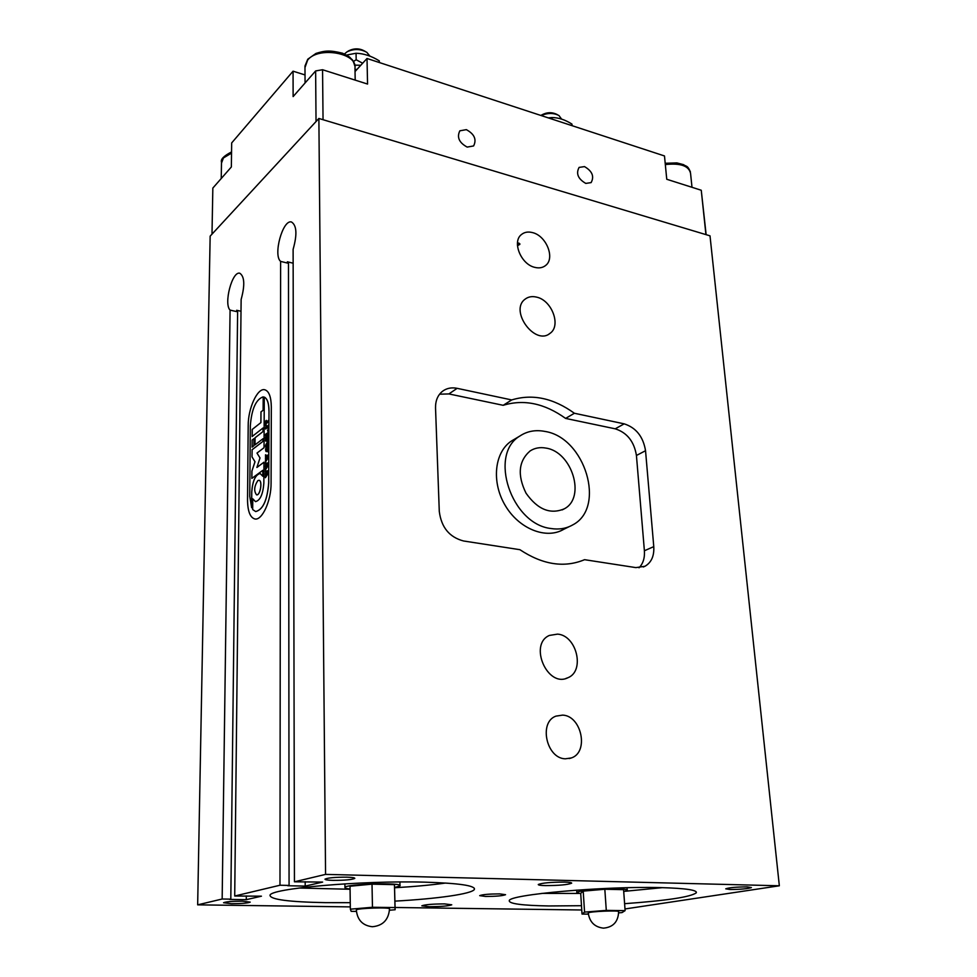 <?xml version="1.0" encoding="UTF-8"?>
<svg xmlns="http://www.w3.org/2000/svg" width="977" height="977" viewBox="0 0 977 977"><rect width="100%" height="100%" fill="white"/><g stroke="black" fill="none" stroke-linecap="round" stroke-linejoin="round"><path stroke-width="1.47" d="M517.468 243.09L519.007 243.114L518.64 245.178L517.444 245.337M532.599 232.624C546.448 235.848 555.376 258.453 545.545 265.524C542.626 267.82 539.035 268.419 534.761 267.356C520.973 264.364 511.814 241.759 521.413 234.565C524.429 232.099 528.154 231.451 532.599 232.624M562.63 715.115C581.645 715.738 589.204 752.314 571.289 757.969L565.341 758.811C546.363 758.531 538.51 722.064 555.974 716.117L562.63 715.115M519.752 244.506L517.431 244.738M248.195 425.545C248.06 408.459 257.342 387.942 264.608 389.725C268.895 390.898 271.13 396.638 271.325 406.945L271.081 483.151C271.301 500.664 262.117 520.729 254.899 518.97C250.136 517.615 247.682 511.276 247.535 499.968L248.195 425.545C248.06 408.459 257.342 387.942 264.608 389.725C268.895 390.898 271.13 396.638 271.325 406.945L271.081 483.151C271.301 500.664 262.117 520.729 254.899 518.97C250.136 517.615 247.682 511.276 247.535 499.968L248.195 425.545M230.083 310.124C223.525 303.896 232.135 270.922 239.768 273.218C244.58 276.43 245.032 285.186 241.136 299.475L234.712 896.019L261.445 896.178L246.289 899.67L229.668 899.414L230.804 899.145L237.619 311.81L230.083 310.124L222.158 899.011L197.659 904.849L210.153 236.153L318.881 118.461L710.01 235.836L779.341 885.785L624.987 908.964M241.001 311.26L236.642 310.283L237.619 311.81M293.137 263.204L287.36 261.787L288.484 263.314L280.619 261.396C272.913 255.241 282.707 219.336 291.451 221.974C296.752 225.308 297.313 234.431 293.112 249.355L294.443 881.804L322.63 882.084L305.203 886.102L305.178 881.694M305.203 886.102L287.763 885.736L289.07 885.431L288.484 263.314M289.07 885.431L279.984 885.235L234.712 896.019M279.984 885.235L280.619 261.396M779.341 885.785L325.561 874.391L294.443 881.804M325.561 874.391L318.881 118.461M513.084 440.065L512.18 440.542M561.152 530.645L562.154 530.096M563.644 529.363C546.192 539.707 518.97 528.923 505.231 505.475C491.26 482.162 494.399 452.327 511.325 441.103L514.5 439.21M545.374 885.602C540.501 885.467 538.119 885.101 538.254 884.503C542.113 882.939 550.93 882.133 564.682 882.097C569.493 882.231 571.826 882.597 571.655 883.196C567.759 884.759 559.003 885.565 545.374 885.602M429.111 906.717L421.844 905.813C424.885 904.617 432.469 903.969 444.596 903.896L451.753 904.8C448.675 905.997 441.14 906.632 429.111 906.717M333.01 880.362C327.637 880.216 324.975 879.813 324.999 879.153C327.82 877.81 335.123 877.151 346.92 877.175C352.245 877.334 354.871 877.737 354.798 878.384C351.964 879.715 344.698 880.387 333.01 880.362M485.606 896.459L479.707 895.64C482.504 894.517 489.184 893.931 499.735 893.894L505.549 894.7C502.728 895.824 496.084 896.41 485.606 896.459M231.451 903.688L223.562 902.736C225.797 901.722 232.074 901.197 242.43 901.173L250.21 902.125C247.975 903.127 241.722 903.652 231.451 903.688M730.088 889.497L725.74 888.826C729.208 887.604 736.34 886.957 747.124 886.884L751.398 887.568C747.906 888.777 740.798 889.424 730.088 889.497M574.391 413.259L624.193 423.847C636.1 427.706 643.208 436.67 645.541 450.715L653.772 546.631C654.297 556.011 651.366 562.557 644.967 566.269L635.88 567.613L584.576 559.687C564.291 568.113 542.723 564.779 519.886 549.685L463.513 540.977C449.383 537.216 441.311 527.348 439.284 511.386L435.534 408.007C435.412 400.741 437.72 395.172 442.471 391.313C446.623 388.199 451.521 387.21 457.151 388.333L511.704 399.935C532.428 393.633 553.324 398.079 574.391 413.259L565.61 418.412L615.217 428.818C627.075 432.628 634.146 441.519 636.43 455.477L644.393 550.759C644.881 557.94 643.098 563.619 639.043 567.796M511.704 399.935L503.192 405.308C523.855 399.007 544.665 403.379 565.61 418.412M439.589 394.195L448.895 393.926L503.192 405.308M246.289 899.67L246.314 895.921M230.804 899.145L222.158 899.011M581.498 905.703L548.842 905.96C522.17 905.484 508.98 903.737 509.273 900.721C508.309 894.602 604.714 885.968 661.295 887.629C685.793 888.325 697.444 890.059 696.283 892.831C690.47 897.045 666.57 900.66 624.608 903.676M541.856 893.393L578.726 893.454M625.451 891.232L662.382 887.653M350.267 902.663L325.671 902.65C289.094 901.979 270.556 899.561 270.018 895.396C269.188 888.557 361.282 880.35 424.726 882.158C458.885 883.184 475.445 885.589 474.382 889.388C472.245 893.882 437.33 898.803 394.928 901.124M298.962 888.02L350.071 889.265M394.623 887.751C414.285 886.615 431.272 885.04 445.597 883.037M536.617 297.13C551.932 300.281 561.421 325.793 550.002 333.365C535.054 346.066 509.127 310.576 525.101 299.17C528.288 296.727 532.123 296.043 536.617 297.13M557.586 634.122C576.711 635.368 585.272 671.114 567.857 677.757C547.499 688.162 528.435 644.319 549.367 635.441L557.586 634.122M581.767 909.99L395.087 907.486M350.328 906.888L197.659 904.849M293.063 71.187L231.671 142.935L231.354 166.982L212.839 188.072L211.997 234.162L316.035 121.539L315.632 70.942L293.124 96.589L293.063 71.187L305.019 74.936M355.03 71.553L367.01 58.486L664.482 155.954L666.754 179.267L701.254 190.246L705.931 234.614M706.139 234.675L701.254 190.246M323.045 119.707L322.557 69.733L315.632 70.942M367.01 58.486L367.56 84.059L322.557 69.733M467.177 147.087C459.117 142.691 456.674 137.256 459.849 130.808L466.359 129.648C474.431 134.093 476.837 139.528 473.589 145.952L467.177 147.087M585.785 183.407C578.042 178.913 575.807 173.588 579.092 167.409L584.502 166.603C592.257 171.134 594.456 176.471 591.109 182.614L585.785 183.407M546.009 448.101C572.021 451.826 586.09 497.476 564.401 508.773C550.417 514.769 537.631 509.579 526.029 493.19C517.175 475.078 518.543 460.997 530.12 450.934C534.785 447.942 540.086 446.99 546.009 448.101M544.971 431.431C535.616 429.624 527.275 431.126 519.947 435.974C488.256 454.293 511.276 524.27 551.016 528.52C559.039 529.766 566.257 528.569 572.681 524.93C606.424 507.747 585.04 437.452 544.971 431.431M354.993 69.44L357.008 69.391M360.794 65.276L354.749 65.129M519.923 243.896L517.431 244.189M265.829 427.67L268.357 425.166L268.345 426.9L265.622 429.025L265.634 427.303L268.357 425.386M265.671 428.854L265.683 427.438M267.539 430.149L268.345 429.526L268.321 433.849L265.597 435.962L265.61 434.228L268.211 432.506L267.539 430.149M267.649 430.1L268.345 429.562M265.756 434.582L268.089 432.86L267.881 430.1M265.646 435.791L265.646 434.362M268.284 444.547L265.549 446.733L267.722 441.384L265.573 441.006L265.573 439.797L268.309 437.696L268.296 439.442L265.866 440.798L268.296 441.177L265.891 445.475L268.284 443.155M265.781 440.163L268.235 438.233M265.622 441.018L265.622 439.943M267.722 441.384L265.549 445.304M265.597 446.538L265.597 445.317M265.891 445.475L268.284 442.911L268.077 444.095M265.866 440.798L268.296 441.177M266.062 448.028L266.245 450.971L268.223 447.82L267.637 446.648L266.062 448.028M266.294 450.971L267.832 449.615L267.661 446.648M266.306 451.63L265.536 449.86L265.964 447.661L267.6 446L268.345 447.722L266.892 451.435L265.988 451.435L265.585 449.872L266 447.674L267.564 445.988M265.512 454.769L265.744 455.416L268.321 455.062L266.306 457.822L268.309 457.554L265.475 462.048L265.488 460.167L267.637 457.92L266.074 458.14L265.524 459.361L265.5 457.59L267.649 455.441L265.768 455.697L265.5 456.515L265.549 454.769M265.549 456.357L265.561 454.94M265.732 457.969L267.6 455.429M265.536 459.239L265.549 457.761M265.671 460.472L267.588 457.908M265.524 461.889L265.536 460.289M266.306 457.822L268.296 457.566M265.768 455.416L268.309 455.074M265.439 470.401L265.671 471.061L268.26 470.755L266.233 473.491L268.248 473.271L265.402 477.741L265.414 475.848L267.564 473.625L266 473.808L265.414 475.066L265.426 473.247L267.576 471.122L265.426 472.16L265.475 470.413M265.475 472.001L265.488 470.572M265.61 473.65L267.527 471.109M265.463 474.907L265.475 473.43M265.597 476.153L267.515 473.613M265.451 477.57L265.463 475.97M266.233 473.491L268.235 473.283M265.695 471.061L268.248 470.767M265.475 462.573L265.707 463.22L268.284 462.89L266.269 465.638L268.284 465.394L265.439 469.876L265.451 467.995L267.6 465.76L266.037 465.956L265.451 467.214L265.463 465.406L267.564 463.257L265.463 464.319L265.475 462.573M265.512 464.16L265.524 462.744M267.564 463.257L265.695 465.785M265.5 467.055L265.512 465.577M265.683 468.276L267.551 465.748M265.488 469.717L265.5 468.117M266.269 465.638L268.272 465.406M265.781 463.232L268.272 462.915M268.089 452.046L268.089 451.276M268.199 435.632L268.309 436.841L265.585 438.942L265.585 437.207L268.321 435.315M265.793 437.574L268.248 435.632M265.634 438.771L265.634 437.342M268.113 428.891L268.284 428.085M265.842 423.017L268.37 420.476L268.37 422.198L265.854 423.664L266.355 425.496L265.646 425.972L265.659 421.002L266.379 420.342L265.842 423.017L268.37 420.696M265.695 425.948L266.208 420.562M268.956 410.792C268.846 403.196 267.283 398.628 264.279 397.102L264.034 447.71L256.988 453.072L260.016 457.944L256.89 467.47L263.961 462.206L263.851 483.175C262.984 494.277 260.2 500.432 255.498 501.641L252.762 498.795L252.677 509.554L255.656 511.557C262.984 509.701 267.332 500.102 268.675 482.76L269.005 410.804C268.895 403.196 267.332 398.628 264.327 397.102L264.279 397.102M252.127 440.053L253.959 438.624L253.91 445.72L252.078 447.136L252.127 440.053L253.959 438.661M252.127 447.1L252.176 440.053M256.621 494.863L256.572 494.85C260.248 495.766 262.74 480.476 258.954 480.281L257.794 480.647C254.142 486.375 253.739 491.113 256.572 494.85L256.621 494.863C260.297 495.779 262.789 480.489 259.003 480.293L259.003 480.293M256.89 467.47L263.961 462.255M252.762 498.795L255.498 501.641M255.705 511.569L255.705 511.569C263.033 509.701 267.38 500.102 268.724 482.772L269.005 410.804M249.746 496.328L251.651 507.686L251.773 491.907C252.64 480.879 255.437 474.749 260.138 473.527L262.825 476.263L262.813 470.316L251.834 478.4L251.883 471.195L255.021 461.742L252.005 456.87L252.103 449.762L263.008 441.36L263.021 438.722L254.985 444.889L255.034 437.769L263.057 431.553L263.069 427.975L252.151 436.511L252.213 429.453L260.92 422.577L260.981 411.952L263.167 410.181L263.192 396.845C255.95 399.349 251.663 408.972 250.332 425.716L249.746 496.328M251.602 507.686L251.724 491.907C252.591 480.867 255.388 474.737 260.09 473.515M262.776 476.251L262.813 470.316M251.883 478.364L251.932 471.207M251.883 471.195L254.973 461.742L252.042 456.882M252.005 456.87L252.103 449.762M252.054 449.75L263.008 441.36M262.96 441.348L262.972 438.71M255.034 444.853L255.082 437.781L263.057 431.553M263.008 431.541L263.033 427.963M252.2 436.475L252.261 429.465M252.213 429.453L260.92 422.577M260.871 422.577L260.981 411.952M260.932 411.94L263.167 410.181M263.118 410.169L263.192 396.845M588.264 913.116L588.252 912.982C588.484 911.443 620.468 910.1 618.624 911.712C618.221 921.775 613.165 927.258 603.468 928.15C594.651 927.112 589.583 922.056 588.252 912.982M623.717 891.635L627.234 890.413C630.336 887.348 577.102 889.595 576.833 892.551L580.729 893.711M582.023 914.057L580.704 893.344L583.208 891.122L604.824 889.253L623.582 889.668L625.109 910.637L606.29 910.381L584.564 912.115L582.023 914.057L588.362 914.13M604.824 889.253L606.29 910.381M618.661 912.848L622.007 912.591L625.109 910.637M583.208 891.122L584.564 912.115M356.324 910.1L356.324 909.966C356.507 908.134 391.472 907.059 389.518 908.952C388.59 919.821 382.862 925.756 372.347 926.733C362.662 925.61 357.326 920.016 356.324 909.966M394.61 887.543L400.008 885.858C403.354 882.255 345.162 883.929 344.942 887.458C344.71 888.105 346.42 888.618 350.071 889.009M350.352 909.184L350.035 886.224L372.017 884.148L394.464 884.649L395.135 909.746L395.001 907.56L372.457 907.267L350.352 909.184L351.17 911.346L356.397 911.407M372.017 884.148L372.457 907.267M394.464 884.649L395.001 907.56M389.493 910.234L395.135 909.746M344.405 53.991L347.067 51.805C353.894 48.618 360.489 48.801 366.851 52.355L369.929 56.165M365.08 51.329L364.69 51.097C359.634 48.276 354.395 48.129 348.984 50.67L347.067 51.805M541.185 115.555C547.682 112.782 553.617 112.782 558.978 115.555L561.616 119.133M557.611 114.822L556.792 114.37C551.724 111.94 546.558 112.208 541.295 115.188L541.295 115.188M353.344 61.527L356.178 59.756L362.662 63.236M379.345 62.528L379.296 60.879C371.565 56.043 363.823 53.503 356.055 53.246L346.481 55.066M356.178 59.756L356.055 53.246M572.095 125.679L571.985 124.128C565.207 119.768 558.539 117.582 551.968 117.558L548.28 117.875M552.078 119.121L551.968 117.558M645.541 450.715L636.43 455.477M624.193 423.847L615.217 428.818M457.151 388.333L448.895 393.926M653.772 546.631L644.393 550.759M304.983 67.535L307.621 60.11C318.184 46.127 357.558 52.88 354.969 68.011L355.188 80.114M221.474 163.159L223.415 157.956L231.537 153.108M665.325 164.563C680.505 162.903 688.919 165.858 690.568 173.43L691.997 187.303M545.545 265.524L544.702 266.147M571.289 757.969L569.212 758.567M644.967 566.269L643.269 566.99M696.186 891.806L696.283 892.831M474.333 888.276L474.382 889.388M550.002 333.365L548.964 334.061M567.857 677.757L565.866 678.465M564.401 508.773L562.141 509.921M560.102 531.097L569.127 526.676M511.325 441.103L519.947 435.974M354.932 66.326C353.625 61.893 352.563 59.548 351.744 59.292C349.265 57.216 351.83 57.863 342.585 53.234C329.396 49.961 324.779 50.706 315.974 53.43L307.755 59.218L304.971 66.021L305.068 82.984M231.549 151.936C223.782 155.954 220.436 159.373 221.498 162.194L221.229 178.51M690.409 171.903C687.356 164.93 686.587 166.933 683.521 164.649L676.914 162.915L665.19 163.269M627.21 890.145L627.039 887.714M576.833 892.551L576.674 890.12M399.996 885.577L399.911 881.987M344.942 887.458L344.893 883.855"/></g></svg>
